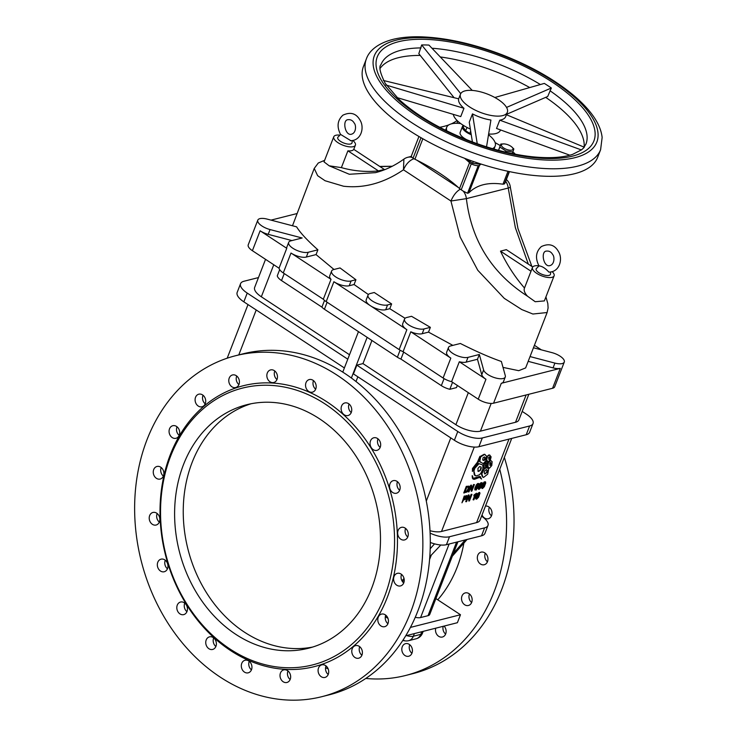 <?xml version="1.0" encoding="UTF-8"?>
<svg xmlns="http://www.w3.org/2000/svg" width="737" height="737" viewBox="0 0 737 737"><rect width="100%" height="100%" fill="white"/><g stroke="black" fill="none" stroke-linecap="round" stroke-linejoin="round"><path stroke-width="1.11" d="M500.497 129.933L500.368 130.283A25.122 9.811 -158.8 0 1 488.622 134.005M470.335 129.076A25.122 9.811 -158.8 0 1 453.319 114.401M472.251 90.421L428.943 45.077A110.661 43.243 21.2 0 0 421.675 44.948L418.819 53.672L454.121 97.745M506.549 114.318L547.702 96.492L551.34 88.016A110.661 43.243 21.2 0 0 544.33 83.41L494.84 97.505M507.332 112.319A25.122 9.811 -158.8 0 1 480.358 112.383A25.122 9.811 -158.8 0 1 460.487 94.152A25.122 9.811 -158.8 0 1 479.124 91.499A25.122 9.811 -158.8 0 1 507.332 112.319L505.656 116.63A25.122 9.811 -158.8 0 1 499.75 120.177L581.355 149.924A110.661 43.243 21.2 0 0 584.284 147.207L505.886 114.502M600.6 149.731L597.67 157.276A125.603 49.075 -158.8 0 1 574.639 173.702A125.603 49.075 -158.8 0 1 434.25 144.876A125.603 49.075 -158.8 0 1 363.461 66.431L366.381 58.886A125.603 49.075 21.2 0 0 437.179 137.331A125.603 49.075 21.2 0 0 577.559 166.157A125.603 49.075 21.2 0 0 600.6 149.731L602.138 137.487C600.71 124.35 591.203 110.301 573.626 95.331C554.961 79.808 531.699 66.523 503.859 55.468C474.416 44.045 447.018 37.845 421.647 36.85C411.099 36.518 401.757 37.301 393.604 39.218C375.971 43.63 368.601 52.207 366.381 58.886M385.82 84.976L463.96 108.293L460.745 116.584L397.114 97.616M472.408 141.946L469.257 122.185L472.481 113.894L477.244 143.715M506.54 107.418L551.34 88.016M421.675 44.948L460.726 93.645M463.96 108.293A25.122 9.811 -158.8 0 1 458.69 98.832L383.304 80.453M486.54 146.829L490.916 120.02A25.122 9.811 -158.8 0 1 472.481 113.894M569.839 155.203L496.535 128.468L499.75 120.177M380.237 68.2A109.905 42.939 -158.8 0 1 420.228 55.441M440.265 56.952A109.905 42.939 -158.8 0 1 529.756 87.574M545.702 97.358A109.905 42.939 -158.8 0 1 584.1 147.133M470.657 131.057L469.782 133.443L471.164 134.245M469.782 133.443L465.6 130.698L467.083 127.501M463.813 125.64L463.131 127.105L465.6 130.698M403.913 159.1L403.894 159.109C394.71 165.678 385.23 170.192 375.474 172.651L349.301 174.264L329.172 165.807L341.388 167.631A143.181 115.497 -104.2 0 0 378.44 170.901L384.29 169.427L353.751 149.344A11.599 4.533 -158.8 0 1 347.901 150.827L378.44 170.901M411.504 156.437L411.808 157.322A11.599 9.36 -104.2 0 0 407.837 157.276A11.599 11.599 0 0 0 403.894 159.109L403.452 169.796C383.995 183.062 364.023 188.543 343.525 186.221L325.054 180.731L317.647 175.692L314.229 168.441L318.264 163.015L324.63 160.325M379.988 166.599L392.121 166.332M352.866 140.509A11.599 4.533 -158.8 0 1 355.391 145.171A11.599 4.533 -158.8 0 1 346.132 146.23A11.599 4.533 -158.8 0 1 333.76 136.787L324.022 161.882L329.172 165.807M505.683 181.33A11.599 9.36 75.8 0 1 508.226 188.046L510.354 187.364A11.599 11.599 0 0 0 506.365 179.561M458.313 187.447L416.81 160.159A103.364 40.388 -158.8 0 1 458.313 187.447L460.284 189.206C456.525 191.334 453.412 195.268 450.933 201.017L466.383 198.64A11.599 9.36 -104.2 0 0 463.214 191.113L467.534 193.278L468.843 192.845C476.701 184.913 488.078 182.03 502.975 184.204L504.366 183.955L505.048 182.979L509.451 171.61M460.284 189.206L463.214 191.113M532.713 267.006L506.337 249.659L500.487 251.142A143.181 115.497 -104.2 0 0 524.495 288.01C523.583 290.286 524.597 293.022 527.535 296.228C491.837 273.206 471.459 240.677 466.383 198.64L508.226 188.046L515.356 227.659L528.318 264.113M545.914 296.928L547.821 303.589L548.098 307.946L547.121 312.525L532.879 314.026L521.759 309.558L504.265 298.356L477.76 270.249L460.137 236.982L450.933 201.017L403.452 169.796C405.986 164.084 409.468 160.39 413.899 158.713L416.81 160.159M527.535 296.228L535.209 301.719L544.367 300.917L554.104 275.822A11.599 4.533 21.2 0 0 552.188 271.695M405.083 318.283L389.781 308.702L391.633 303.93L374.258 292.506L370.186 293.538A11.599 4.533 21.2 0 0 368.067 295.049A11.599 4.533 21.2 0 0 374.599 302.299A11.599 4.533 21.2 0 0 387.561 304.952L391.633 303.93M430.371 327.339L411.522 316.293L406.667 317.518A11.599 4.533 21.2 0 0 404.549 319.038A11.599 4.533 21.2 0 0 411.08 326.279A11.599 4.533 21.2 0 0 424.042 328.942L430.371 327.339L428.519 332.12L422.19 333.723A11.599 4.533 -158.8 0 1 410.795 331.797L450.823 358.108A11.599 4.533 21.2 0 1 446.65 352.231L448.511 347.459A11.599 4.533 21.2 0 0 455.042 354.7A11.599 4.533 21.2 0 0 468.004 357.362L479.345 354.488L483.61 369.965A11.599 4.533 21.2 0 0 494.352 377.584A11.599 4.533 21.2 0 0 505.269 377.003A11.599 4.533 21.2 0 0 505.296 375.658L501.372 361.471C490.096 357.574 476.424 351.577 460.358 343.479L450.629 345.939A11.599 4.533 21.2 0 0 448.511 347.459M452.868 345.377L428.519 332.12M547.121 312.525L525.638 367.929L518.737 370.683L503.012 367.394M292.497 225.762L314.229 168.441M317.905 249.825C307.237 240.345 300.143 232.689 296.606 226.839L267.172 219.11A11.599 4.533 21.2 0 0 257.803 220.142A11.599 4.533 21.2 0 0 270.055 229.557L302.142 237.996L290.811 240.861A11.599 4.533 21.2 0 0 288.683 242.381A11.599 4.533 21.2 0 0 295.224 249.622A11.599 4.533 21.2 0 0 308.186 252.284L317.905 249.825L316.053 254.597L306.325 257.056A11.599 4.533 -158.8 0 1 290.995 253.031L331.024 279.351A11.599 4.533 21.2 0 1 329.725 275.841L331.586 271.069A11.599 4.533 21.2 0 0 338.117 278.31A11.599 4.533 21.2 0 0 351.079 280.972L355.925 279.747L340.033 267.946L333.704 269.549A11.599 4.533 21.2 0 0 331.586 271.069M333.99 269.475L316.053 254.597M368.371 294.533L354.073 284.519L355.925 279.747M411.808 157.322L413.899 158.713M524.504 288.02L532.482 267.43A11.599 4.533 21.2 0 0 544.846 276.882A11.599 4.533 21.2 0 0 554.104 275.822M531.009 271.216L500.487 251.142M538.94 265.817A11.599 4.533 21.2 0 0 532.482 267.43M550.677 272.008L550.475 274.247A7.656 2.994 -158.8 0 1 542.211 274.413A7.656 2.994 -158.8 0 1 536.223 268.719L538.996 265.9C542.017 266.14 545.306 268.194 548.862 272.082C559.659 272.229 563.105 258.927 558.499 251.621C554.648 244.748 548.936 243.063 541.363 246.563C535.836 251.649 535.044 258.088 538.996 265.9M457.06 120.472A103.364 40.388 -158.8 0 1 451.219 123.908M448.888 124.857A103.364 40.388 -158.8 0 1 439.703 127.289M460.699 123.558A25.979 10.152 21.2 0 0 451.505 123.834A25.979 10.152 21.2 0 0 446.733 127.234A25.979 10.152 21.2 0 0 446.908 130.965M492.537 148.662A25.979 10.152 21.2 0 0 495.181 146.018A25.979 10.152 21.2 0 0 488.502 134.751M463.426 125.401A11.599 4.533 21.2 0 0 462.458 126.46L460.146 132.43A11.599 4.533 21.2 0 0 467.24 139.956M471.459 141.587A11.599 4.533 21.2 0 0 472.389 141.854M473.311 161.477L472.629 163.236L466.613 159.284M479.833 163.669L479.621 164.204L472.629 163.236M464.568 158.289A103.364 40.388 -158.8 0 1 469.561 162.684A4.643 1.815 21.2 0 0 471.284 163.854A6.955 2.718 21.2 0 0 478.239 165.678A4.643 1.815 21.2 0 0 479.529 165.3A103.364 40.388 -158.8 0 1 481.104 164.075M515.255 154.199A6.955 2.718 21.2 0 0 514.15 153.001A4.643 1.815 21.2 0 0 512.814 152.098M500.248 145.548A103.364 40.388 -158.8 0 1 495.107 142.573M457.64 121.034L456.903 123.291M498.516 150.33L500.838 144.037L499.861 147.022L505.877 150.984L512.869 151.951L513.846 148.966L511.985 147.142M457.778 121.154L456.949 123.3M507.959 144.774A6.182 2.414 -158.8 0 1 511.754 146.939A6.182 2.414 -158.8 0 1 510.732 150.247A6.182 2.414 -158.8 0 1 502.477 147.041A6.182 2.414 -158.8 0 1 503.951 143.908A6.182 2.414 -158.8 0 1 507.959 144.774M503.657 143.908L500.838 144.037M499.861 147.022L498.571 150.348M505.877 150.984L505.453 152.08M512.869 151.951L512.233 153.591M462.458 126.46A11.599 4.533 21.2 0 0 471.247 134.724M296.698 213.629L271.032 220.123M533.45 347.772L552.022 352.645A11.599 4.533 -158.8 0 1 564.275 362.07A11.599 4.533 -158.8 0 1 554.906 363.101L530.041 356.57M463.868 543.105A126.414 101.973 75.8 0 1 437.75 599.807M402.172 581.171L404.235 580.645M312.654 647.058A125.603 101.319 75.8 0 1 244.371 632.116A125.603 101.319 75.8 0 1 183.301 507.249A125.603 101.319 75.8 0 1 251.077 403.756M444.07 626.082A6.486 5.233 75.8 0 1 446.051 632.503A6.486 5.233 75.8 0 1 442.412 637.017A6.486 5.233 75.8 0 1 437.05 634.778A6.486 5.233 75.8 0 1 435.742 628.191M443.177 626.303A6.486 5.233 -104.2 0 0 445.618 634.069M477.788 555.247A6.486 5.233 75.8 0 1 481.049 552.151A6.486 5.233 75.8 0 1 487.719 557.154A6.486 5.233 75.8 0 1 484.237 564.735A6.486 5.233 75.8 0 1 478.672 562.202A6.486 5.233 75.8 0 1 477.788 555.247M485.278 553.22A6.486 5.233 -104.2 0 0 485.222 553.367A6.486 5.233 -104.2 0 0 487.452 561.778M461.979 596.003A6.486 5.233 75.8 0 1 465.25 592.907A6.486 5.233 75.8 0 1 471.91 597.91A6.486 5.233 75.8 0 1 468.428 605.482A6.486 5.233 75.8 0 1 462.873 602.958A6.486 5.233 75.8 0 1 461.979 596.003M469.478 593.976A6.486 5.233 -104.2 0 0 469.414 594.114A6.486 5.233 -104.2 0 0 471.643 602.534M402.264 646.764A6.486 5.233 75.8 0 1 405.534 643.659A6.486 5.233 75.8 0 1 412.195 648.671A6.486 5.233 75.8 0 1 408.713 656.243A6.486 5.233 75.8 0 1 403.157 653.719A6.486 5.233 75.8 0 1 402.264 646.764M409.763 644.728A6.486 5.233 -104.2 0 0 409.698 644.875A6.486 5.233 -104.2 0 0 411.928 653.295M485.471 506.089A6.486 5.233 75.8 0 1 491.819 511.404A6.486 5.233 75.8 0 1 488.281 518.747A6.486 5.233 75.8 0 1 482.026 514.96M489.322 507.24A6.486 5.233 -104.2 0 0 489.267 507.378A6.486 5.233 -104.2 0 0 491.487 515.799M499.75 469.276A175.848 141.845 75.8 0 1 405.617 675.479A175.848 141.845 75.8 0 1 365.782 678.445M328.149 668.855A175.848 141.845 75.8 0 1 325.57 667.75M504.357 457.401A175.848 141.845 75.8 0 1 413.052 673.6L405.617 675.479M389.993 483.739A6.486 5.233 -104.2 0 0 390.877 490.695A6.486 5.233 -104.2 0 0 396.442 493.228A6.486 5.233 -104.2 0 0 399.924 485.655A6.486 5.233 -104.2 0 0 393.254 480.644A6.486 5.233 -104.2 0 0 389.993 483.739M399.647 490.28A6.486 5.233 75.8 0 1 397.427 481.86A6.486 5.233 75.8 0 1 397.483 481.712M341.572 406.041A6.486 5.233 -104.2 0 0 342.456 412.996A6.486 5.233 -104.2 0 0 348.021 415.53A6.486 5.233 -104.2 0 0 351.503 407.948A6.486 5.233 -104.2 0 0 344.842 402.946A6.486 5.233 -104.2 0 0 341.572 406.041M351.236 412.573A6.486 5.233 75.8 0 1 349.006 404.152A6.486 5.233 75.8 0 1 349.062 404.014M267.301 373.014A6.486 5.233 -104.2 0 0 268.185 379.97A6.486 5.233 -104.2 0 0 273.749 382.503A6.486 5.233 -104.2 0 0 277.232 374.921A6.486 5.233 -104.2 0 0 270.562 369.919A6.486 5.233 -104.2 0 0 267.301 373.014M276.965 379.546A6.486 5.233 75.8 0 1 274.735 371.135A6.486 5.233 75.8 0 1 274.79 370.987M195.545 397.28A6.486 5.233 -104.2 0 0 196.438 404.235A6.486 5.233 -104.2 0 0 201.993 406.769A6.486 5.233 -104.2 0 0 205.476 399.187A6.486 5.233 -104.2 0 0 198.815 394.184A6.486 5.233 -104.2 0 0 195.545 397.28M205.208 403.812A6.486 5.233 75.8 0 1 202.979 395.391A6.486 5.233 75.8 0 1 203.034 395.253M153.711 469.561A6.486 5.233 -104.2 0 0 154.604 476.517A6.486 5.233 -104.2 0 0 160.169 479.05A6.486 5.233 -104.2 0 0 163.651 471.477A6.486 5.233 -104.2 0 0 156.981 466.466A6.486 5.233 -104.2 0 0 153.711 469.561M163.374 476.102A6.486 5.233 75.8 0 1 161.154 467.682A6.486 5.233 75.8 0 1 161.21 467.534M157.782 562.257A6.486 5.233 -104.2 0 0 158.676 569.213A6.486 5.233 -104.2 0 0 164.24 571.746A6.486 5.233 -104.2 0 0 167.723 564.173A6.486 5.233 -104.2 0 0 161.053 559.162A6.486 5.233 -104.2 0 0 157.782 562.257M167.446 568.798A6.486 5.233 75.8 0 1 165.226 560.378A6.486 5.233 75.8 0 1 165.281 560.231M206.203 639.965A6.486 5.233 -104.2 0 0 207.097 646.92A6.486 5.233 -104.2 0 0 212.661 649.444A6.486 5.233 -104.2 0 0 216.144 641.872A6.486 5.233 -104.2 0 0 209.474 636.869A6.486 5.233 -104.2 0 0 206.203 639.965M215.867 646.496A6.486 5.233 75.8 0 1 213.638 638.076A6.486 5.233 75.8 0 1 213.702 637.938M280.475 672.982A6.486 5.233 -104.2 0 0 281.368 679.947A6.486 5.233 -104.2 0 0 286.933 682.471A6.486 5.233 -104.2 0 0 290.415 674.899A6.486 5.233 -104.2 0 0 283.745 669.887A6.486 5.233 -104.2 0 0 280.475 672.982M290.138 679.523A6.486 5.233 75.8 0 1 287.909 671.103A6.486 5.233 75.8 0 1 287.974 670.956M352.231 648.726A6.486 5.233 -104.2 0 0 353.124 655.681A6.486 5.233 -104.2 0 0 358.679 658.205A6.486 5.233 -104.2 0 0 362.162 650.633A6.486 5.233 -104.2 0 0 355.501 645.63A6.486 5.233 -104.2 0 0 352.231 648.726M361.895 655.257A6.486 5.233 75.8 0 1 359.665 646.837A6.486 5.233 75.8 0 1 359.73 646.699M394.065 576.435A6.486 5.233 -104.2 0 0 394.949 583.391A6.486 5.233 -104.2 0 0 400.513 585.924A6.486 5.233 -104.2 0 0 403.996 578.352A6.486 5.233 -104.2 0 0 397.326 573.34A6.486 5.233 -104.2 0 0 394.065 576.435M403.719 582.976A6.486 5.233 75.8 0 1 401.499 574.556A6.486 5.233 75.8 0 1 401.554 574.409M378.256 617.191A6.486 5.233 -104.2 0 0 379.14 624.147A6.486 5.233 -104.2 0 0 384.705 626.68A6.486 5.233 -104.2 0 0 388.187 619.098A6.486 5.233 -104.2 0 0 381.526 614.096A6.486 5.233 -104.2 0 0 378.256 617.191M387.92 623.723A6.486 5.233 75.8 0 1 385.691 615.303A6.486 5.233 75.8 0 1 385.746 615.165M318.541 667.952A6.486 5.233 -104.2 0 0 319.425 674.908A6.486 5.233 -104.2 0 0 324.989 677.432A6.486 5.233 -104.2 0 0 328.472 669.859A6.486 5.233 -104.2 0 0 321.811 664.857A6.486 5.233 -104.2 0 0 318.541 667.952M328.205 674.484A6.486 5.233 75.8 0 1 325.975 666.064A6.486 5.233 75.8 0 1 326.03 665.926M241.764 663.346A6.486 5.233 -104.2 0 0 242.657 670.302A6.486 5.233 -104.2 0 0 248.222 672.826A6.486 5.233 -104.2 0 0 251.704 665.253A6.486 5.233 -104.2 0 0 245.034 660.251A6.486 5.233 -104.2 0 0 241.764 663.346M251.428 669.878A6.486 5.233 75.8 0 1 249.207 661.457A6.486 5.233 75.8 0 1 249.263 661.319M177.267 605.132A6.486 5.233 -104.2 0 0 178.161 612.088A6.486 5.233 -104.2 0 0 183.716 614.621A6.486 5.233 -104.2 0 0 187.198 607.039A6.486 5.233 -104.2 0 0 180.537 602.037A6.486 5.233 -104.2 0 0 177.267 605.132M186.931 611.664A6.486 5.233 75.8 0 1 184.701 603.244A6.486 5.233 75.8 0 1 184.757 603.106M149.666 515.55A6.486 5.233 -104.2 0 0 150.56 522.505A6.486 5.233 -104.2 0 0 156.124 525.03A6.486 5.233 -104.2 0 0 159.607 517.457A6.486 5.233 -104.2 0 0 152.937 512.455A6.486 5.233 -104.2 0 0 149.666 515.55M159.33 522.082A6.486 5.233 75.8 0 1 157.11 513.661A6.486 5.233 75.8 0 1 157.165 513.523M169.519 428.814A6.486 5.233 -104.2 0 0 170.413 435.77A6.486 5.233 -104.2 0 0 175.977 438.294A6.486 5.233 -104.2 0 0 179.46 430.721A6.486 5.233 -104.2 0 0 172.79 425.719A6.486 5.233 -104.2 0 0 169.519 428.814M179.183 435.346A6.486 5.233 75.8 0 1 176.954 426.926A6.486 5.233 75.8 0 1 177.018 426.787M229.235 378.053A6.486 5.233 -104.2 0 0 230.128 385.009A6.486 5.233 -104.2 0 0 235.693 387.542A6.486 5.233 -104.2 0 0 239.175 379.96A6.486 5.233 -104.2 0 0 232.505 374.958A6.486 5.233 -104.2 0 0 229.235 378.053M238.899 384.585A6.486 5.233 75.8 0 1 236.669 376.165A6.486 5.233 75.8 0 1 236.734 376.027M306.002 382.66A6.486 5.233 -104.2 0 0 306.896 389.615A6.486 5.233 -104.2 0 0 312.46 392.148A6.486 5.233 -104.2 0 0 315.943 384.567A6.486 5.233 -104.2 0 0 309.273 379.564A6.486 5.233 -104.2 0 0 306.002 382.66M315.666 389.191A6.486 5.233 75.8 0 1 313.446 380.771A6.486 5.233 75.8 0 1 313.501 380.633M370.508 440.873A6.486 5.233 -104.2 0 0 371.402 447.829A6.486 5.233 -104.2 0 0 376.957 450.353A6.486 5.233 -104.2 0 0 380.439 442.78A6.486 5.233 -104.2 0 0 373.779 437.778A6.486 5.233 -104.2 0 0 370.508 440.873M380.172 447.405A6.486 5.233 75.8 0 1 377.943 438.985A6.486 5.233 75.8 0 1 378.007 438.847M398.109 530.456A6.486 5.233 -104.2 0 0 398.993 537.411A6.486 5.233 -104.2 0 0 404.558 539.935A6.486 5.233 -104.2 0 0 408.04 532.363A6.486 5.233 -104.2 0 0 401.37 527.36A6.486 5.233 -104.2 0 0 398.109 530.456M407.764 536.987A6.486 5.233 75.8 0 1 405.543 528.567A6.486 5.233 75.8 0 1 405.599 528.429M235.6 355.722L243.035 353.834A175.848 141.845 75.8 0 1 423.701 489.506A175.848 141.845 75.8 0 1 329.328 694.788L321.894 696.668A175.848 141.845 75.8 0 1 220.206 677.11A175.848 141.845 75.8 0 1 134.862 498.516A175.848 141.845 75.8 0 1 235.6 355.722A175.848 141.845 75.8 0 1 416.258 491.395A175.848 141.845 75.8 0 1 321.894 696.668M230.524 650.522A144.867 116.861 75.8 0 1 208.903 402.255A144.867 116.861 75.8 0 1 396.819 525.803A144.867 116.861 75.8 0 1 230.524 650.522M230.018 649.03A142.775 115.165 75.8 0 1 208.709 404.355A142.775 115.165 75.8 0 1 393.917 526.117A142.775 115.165 75.8 0 1 230.018 649.03M235.739 634.299A125.603 101.319 75.8 0 1 174.77 506.734A125.603 101.319 75.8 0 1 246.729 404.733A125.603 101.319 75.8 0 1 375.769 501.639A125.603 101.319 75.8 0 1 308.37 648.265A125.603 101.319 75.8 0 1 235.739 634.299M357.841 376.791L355.999 381.536M454.379 440.265A18.554 7.25 21.2 0 0 478.912 446.714L482.311 437.953A18.554 7.25 -158.8 0 1 457.778 431.504L454.379 440.265L353.447 373.908L356.846 365.147L362.963 363.599L371.927 340.485M367.146 337.353L351.374 378.017M410.417 627.417L460.478 614.741L435.899 598.582M460.478 614.741L457.391 622.71L405.728 635.782M385.331 616.648L387.975 618.38M415.253 617.293A9.277 3.63 21.2 0 0 420.597 617.56L428.031 615.681A9.277 3.63 21.2 0 0 429.735 614.465L457.926 541.787M429.791 556.721L440.818 544.993M481.51 535.817A18.554 7.25 21.2 0 0 484.909 533.395L487.995 525.426A18.554 7.25 -158.8 0 1 484.596 527.858L481.51 535.817L446.419 544.698L449.506 536.739A18.554 7.25 -158.8 0 1 430.113 533.127M430.307 542.478A18.554 7.25 21.2 0 0 446.419 544.698M429.993 530.723A18.554 7.25 21.2 0 0 441.518 531.478L474.259 447.073M449.506 536.739L484.596 527.858M481.556 516.176A18.554 7.25 -158.8 0 1 487.995 525.426M508.991 439.095L476.599 522.597A18.554 7.25 21.2 0 0 480.008 520.175L511.718 438.404M476.599 522.597L441.518 531.478M528.834 394.277L518.922 419.841A18.554 7.25 -158.8 0 1 515.522 422.273L480.432 431.154A18.554 7.25 -158.8 0 1 455.899 424.705L362.963 363.599M349.504 354.746L261.331 296.781A18.554 7.25 -158.8 0 1 254.67 287.384L265.541 259.341M279.673 269.65L277.278 275.841A11.599 4.533 21.2 0 0 281.516 280.567L321.922 307.126A9.277 3.63 21.2 0 0 324.418 309.254L397.381 357.224A9.277 3.63 -158.8 0 0 400.937 359.076L441.343 385.644A11.599 4.533 -158.8 0 0 449.837 389.293L456.479 387.607L457.327 385.433M468.852 494.905L468.262 495.052L465.729 501.593L466.567 501.639L468.557 496.508L468.852 501.059L469.451 500.911L471.984 494.37L469.441 499.64L469.137 495.089L468.548 495.246L466.014 501.777M471.984 494.37L471.146 494.324L469.386 498.857M468.327 497.107L468.852 501.059M479.455 492.353L477.364 493.735L475.697 497.788L475.761 498.866L476.599 499.198L478.589 497.226L479.99 493.219L479.64 492.491L478.718 492.749L476.931 495.255L475.853 498.949M473.09 499.732L473.909 499.778L476.452 493.219L474.213 495.264L473.909 496.038L474.757 495.375L473.09 499.732M476.452 493.219L473.928 495.08L473.909 496.038M467.101 495.826L464.199 496.084L461.952 502.809L463.564 499.99L465.867 499.133L467.175 497.088L466.982 495.771L464.485 496.268L461.952 502.809M482.145 482.717L480.856 482.753L479.354 484.66L478.055 488.474L479.078 489.377L480.948 487.535L482.376 483.776L481.823 482.671L480.091 484.08L478.534 487.618L478.571 489.34M469.082 486.153L466.291 486.365L463.757 492.896L466.834 492.086L469.073 488.474L469.101 486.162L466.576 486.549L464.034 493.081M477.944 485.849L476.563 486.033L477.88 484.292L479.013 484.835L479.013 483.629L478.221 483.583L475.743 486.779L474.941 489.635L476.102 490.087L478.258 486.604L477.659 485.812L476.222 486.862M478.912 483.555L477.677 483.518L476.397 484.817L474.914 488.014L474.831 489.902M485.572 481.878L484.246 481.897L482.744 483.804L481.445 487.572L482.532 488.502L484.338 486.678L485.757 482.965L485.213 481.814L483.417 483.315L481.887 486.89L481.961 488.484M480.165 477.456L481.583 479.022L480.008 476.627L474.057 478.663L473.025 477.954L472.481 475.89L473.043 479.013L474.388 479.326L479.529 477.392L481.519 479.013M472.159 475.706L472.417 478.202L473.246 479.179M480.598 476.793L479.455 476.461L473.347 478.341M487.249 467.571L483.536 469.183L481.454 474.259L482.542 476.931L483.536 477.438L487.691 474.158L488.649 469.395L487.102 467.525L484.43 468.796L481.814 473.845L482.956 477.281M486.558 461.325L485.775 461.298L483.73 464.172L483.684 467.617L484.485 468.013L487.424 466.171L487.866 462.799L486.245 461.334L483.942 464.522L484.135 468.05M489.865 455.116L488.861 454.941L486.954 456.479L486.438 459.86L488.216 461.804L490.437 459.741L491.109 456.866L489.663 455.024L487.479 456.166L486.706 459.906L488.005 461.712M485.075 454.48L484.191 454.259L480.773 456.129L479.547 461.344L483.205 463.637L485.674 461.067L486.65 456.267L484.651 454.407L480.699 456.857L479.824 461.205L480.211 462.274M482.44 464.826L478.516 463.573L474.499 468.142L473.651 470.372L474.324 474.904L476.249 475.909L479.345 474.831L480.782 473.384L482.836 469.137L482.892 465.6L482.293 464.743L479.013 463.674L474.785 468.336L473.928 471.007L475.135 475.78M490.925 460.542L489.893 460.561L487.986 463.057L487.645 466.466L489.405 468.271L491.791 465.526L492.132 461.638L490.639 460.478L488.41 462.845L487.903 466.539L489.055 468.207M479.916 456.341L477.419 462.219L472.454 468.548L472.435 471.367L473.108 468.631L478.285 462.081L480.174 456.562L477.705 462.403L472.739 468.732L472.371 471.404M471.275 485.103L470.685 485.25L468.152 491.782L468.99 491.828L470.971 486.706L471.275 491.247L471.864 491.1L474.407 484.568L473.845 484.706L471.855 489.838L471.56 485.287L470.971 485.434L468.428 491.966M474.407 484.568L473.559 484.522L471.809 489.046M470.74 487.304L471.275 491.247M476.775 498.534L477.604 494.84L479.124 493.329L476.775 498.286M479.078 493.818L478.11 497.245M479.271 493.21L479.372 493.928M465.351 498.47L463.859 499.225L464.771 496.895L466.281 496.526L466.208 497.282L463.978 498.94M479.105 488.705L479.953 485.186L481.547 483.555L480.367 487.028L479.105 488.511M465.885 491.643L464.909 492.169L466.853 487.166L468.354 486.862L468.069 488.778L466.807 491.017L465.029 491.883M475.651 489.479L475.964 487.71L477.29 486.558L475.826 489.571M482.449 487.82L483.325 484.366L484.891 482.495L482.542 487.866M484.743 473.946L484.2 472.546L484.974 470.611L486.54 469.543L487.01 470.142L486.484 472.592L484.67 473.836M485.268 466.143L485.324 464.374L486.337 463.039L486.816 463.545L486.54 465.277L485.25 465.987M488.953 459.621L488.594 457.53L489.617 456.747L489.985 457.64L488.99 459.648M482.689 459.98L483.057 457.723L484.541 456.949L484.974 457.373L484.098 460.146L482.643 459.916M478 471.293L477.972 468.382L479.676 466.503L481.16 467.065L480.027 470.363L477.963 471.247M490.013 465.544L489.709 463.416L490.639 462.329L490.879 464.052L490.05 465.563M474.757 495.375L473.375 499.916M466.18 497.337L465.314 498.498M466.475 495.559L466.963 495.771M466.281 496.526L466.217 497.254M481.473 484.126L480.57 487.378L479.078 488.52M481.786 483.546L481.768 484.255M468.612 488.189L467.221 491.054L465.858 491.653M468.345 486.853L468.621 488.161M476.793 488.364L476.01 489.561M476.185 486.853L476.765 486.282M478.35 484.191L478.175 484.845M477.585 486.761L477.106 488.511M484.882 483.177L484.126 486.18L482.661 487.866M485.13 482.597L484.872 483.205M486.54 469.543L487.378 470.565L486.89 472.537L484.817 474.002M486.374 463.02L487.083 463.674L486.89 465.314L485.379 466.217M489.617 456.747L490.271 457.824L489.092 459.658M484.596 456.949L485.324 457.705L485.038 459.391L484.052 460.533L482.799 460.054M480.911 466.936L481.298 468.336L480.478 470.28L478.562 471.44M490.639 462.329L491.164 464.236L490.206 465.544M449.837 389.293L452.546 382.291M347.781 359.186L247.227 293.077A18.554 7.25 -158.8 0 1 240.557 283.671A18.554 7.25 -158.8 0 1 243.965 281.248L258.466 277.582M457.778 431.504L356.846 365.147M482.311 437.953L529.627 425.977L526.227 434.738L478.912 446.714M522.192 411.412L526.356 414.148A18.554 7.25 -158.8 0 1 533.026 423.554A18.554 7.25 -158.8 0 1 529.627 425.977M526.227 434.738A18.554 7.25 21.2 0 0 529.627 432.306L533.026 423.554M344.382 367.947L243.836 301.838L247.227 293.077M240.557 283.671L237.167 292.432A18.554 7.25 21.2 0 0 243.836 301.838M358.468 331.641L342.76 372.13M257.803 220.142L248.231 244.822A11.599 4.533 21.2 0 0 252.395 250.7L279.037 268.213A11.599 4.533 21.2 0 0 283.275 272.939L323.303 299.25A11.599 4.533 21.2 0 0 326.178 301.626L399.141 349.596A11.599 4.533 -158.8 0 0 403.075 351.696L443.103 378.017A11.599 4.533 -158.8 0 0 451.597 381.665L478.23 399.178A11.599 4.533 -158.8 0 0 493.56 403.203L552.575 388.27A11.599 4.533 21.2 0 0 554.703 386.759L564.275 362.07M291.944 240.575L268.204 234.338A11.599 4.533 -158.8 0 1 260.115 230.792L286.757 248.305A11.599 4.533 -158.8 0 1 286.831 247.153L288.683 242.381M326.178 301.626L333.898 281.718A11.599 4.533 21.2 0 0 349.227 285.753L354.073 284.519M333.898 281.718L370.379 305.708A11.599 4.533 -158.8 0 1 366.206 299.83L368.067 295.049M323.303 299.25L331.024 279.351M279.037 268.213L286.757 248.305M541.317 349.835L534.408 345.294M493.56 403.203L501.289 383.304A11.599 4.533 21.2 0 0 503.417 381.784L505.269 377.003M501.289 383.304L560.295 368.362A11.599 4.533 -158.8 0 1 553.054 367.883L528.189 361.351M459.317 361.756A11.599 4.533 21.2 0 0 466.153 362.134L477.484 359.269L481.758 374.737A11.599 4.533 21.2 0 0 485.95 379.269L459.317 361.756L451.597 381.665M403.075 351.696L410.795 331.797M389.781 308.702L385.709 309.733A11.599 4.533 -158.8 0 1 370.379 305.708L406.861 329.688A11.599 4.533 -158.8 0 1 402.688 323.81L404.549 319.038M477.484 359.269L479.345 354.488M321.922 307.126L324.52 300.41M400.937 359.076L403.655 352.083M422.494 633.147A9.277 3.63 -158.8 0 1 420.79 634.364A9.277 7.481 75.8 0 1 416.119 638.786A9.277 9.277 0 0 0 422.494 633.147L423.185 631.369M403.203 639.817A9.277 5.223 97.4 0 0 405.193 640.877A9.277 9.277 0 0 0 408.676 640.674L408.676 640.674A9.277 7.481 -104.2 0 0 413.346 636.243A9.277 3.63 -158.8 0 1 406.566 635.57M405.193 640.877L402.724 640.554M333.76 136.787A11.599 4.533 -158.8 0 1 339.637 135.101M347.901 150.827L341.388 167.631M352.249 140.61L352.046 142.849A7.656 2.994 -158.8 0 1 350.6 143.991A7.656 2.994 -158.8 0 1 341.876 142.149A7.656 2.994 -158.8 0 1 337.795 137.322L340.605 134.438L350.775 140.647M382.015 81.356A116.188 45.399 21.2 0 0 487.581 147.695A116.188 45.399 21.2 0 0 594.317 127.943A116.188 45.399 21.2 0 0 460.855 44.073A116.188 45.399 21.2 0 0 382.015 81.356M581.346 149.933L572.667 154.346C562.838 157.672 549.387 158.483 532.317 156.778C512.952 154.659 492.509 149.537 471.007 141.421C440.754 129.638 416.672 115.562 398.763 99.191L385.248 83.41C380.034 72.852 378.625 66.57 381.02 64.561A109.905 42.939 -158.8 0 1 421.057 47.905M431.956 48.237A109.905 42.939 -158.8 0 1 540.396 84.534M549.949 90.715A109.905 42.939 -158.8 0 1 585.961 144.056L583.603 147.842M574.952 157.672A119.33 46.624 -158.8 0 1 381.692 84.525A119.33 46.624 -158.8 0 1 500.11 54.556A119.33 46.624 -158.8 0 1 574.952 157.672M421.002 137.708L413.061 158.16M422.845 138.759L414.903 159.247M469.561 162.684L459.519 188.58M507.986 171.297L502.975 184.204M509.184 171.555L504.366 183.955M461.205 189.814L471.284 163.854M479.529 165.3L468.843 192.845M478.239 165.678L467.534 193.278M450.786 437.898L426.29 501.049M238.788 354.912L256.218 309.982M401.951 580.793L404.023 578.444M430.205 548.77L434.544 543.851M431.366 554.933L429.57 559.586M480.432 431.154L491.174 403.452M468.327 392.664L455.899 424.705M526.107 394.968L515.522 422.273M261.331 296.781L273.759 264.749M283.275 272.939L290.995 253.031M252.395 250.7L260.115 230.792M306.325 257.056L308.186 252.284M268.204 234.338L270.055 229.557M349.227 285.753L351.079 280.972M552.575 388.27L560.295 368.362M478.23 399.178L485.95 379.269M443.103 378.017L450.823 358.108M399.141 349.596L406.861 329.688M481.758 374.737L483.61 369.965M466.153 362.134L468.004 357.362M553.054 367.883L554.906 363.101M422.19 333.723L424.042 328.942M385.709 309.733L387.561 304.952M281.516 280.567L284.233 273.565M324.418 309.254L327.127 302.253M441.343 385.644L444.061 378.615M397.381 357.224L400.099 350.195M421.813 631.71L420.79 634.364L413.346 636.243L414.378 633.599M456.562 542.128L428.031 615.681M420.597 617.56L449.119 544.017M465.25 539.935L453.467 553.294M460.487 94.152L458.672 98.822M379.739 166.433L392.277 166.249M510.354 187.364L517.964 228.562L531.893 266.462M411.218 156.419L407.837 157.276M552.787 254.716C554.427 256.19 554.878 263.901 550.29 265.486C543.538 268.222 540.304 250.875 546.642 251.087C549.258 250.829 551.304 252.036 552.787 254.716M411.117 156.668L418.938 136.502M493.993 149.077L495.181 146.018M445.553 130.292L446.733 127.234M503.951 143.908L503.288 143.89M511.754 146.939L512.298 147.4M227.199 358.191L248 304.574M416.119 638.786L408.676 640.674M452.352 556.159L467.074 539.466M355.391 145.171L353.76 149.353M340.568 134.493C336.616 126.69 337.408 120.242 342.935 115.165C350.508 111.656 356.22 113.341 360.071 120.223C364.686 127.519 361.231 140.831 350.434 140.675M354.359 123.309C356.008 124.783 356.45 132.503 351.862 134.079C345.109 136.815 341.876 119.477 348.214 119.689C350.83 119.422 352.885 120.628 354.359 123.309"/></g></svg>
